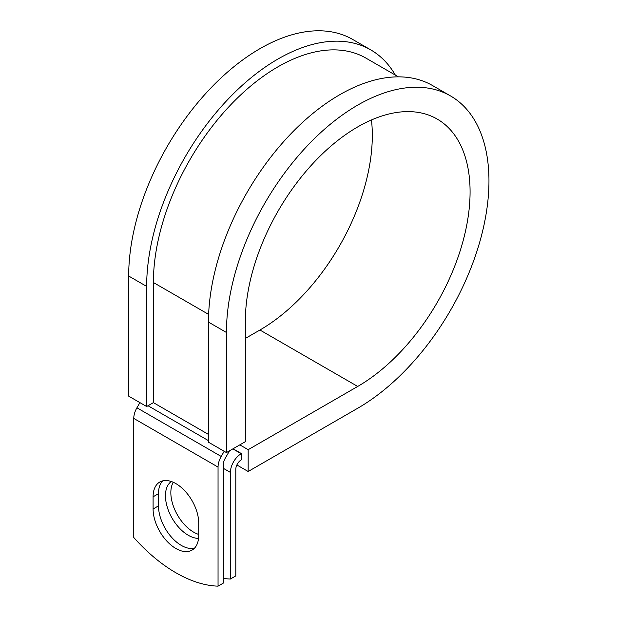 <?xml version="1.0" encoding="UTF-8"?>
<svg xmlns="http://www.w3.org/2000/svg" width="617" height="617" viewBox="0 0 617 617"><rect width="100%" height="100%" fill="white"/><g stroke="black" fill="none" stroke-linecap="round" stroke-linejoin="round"><path stroke-width="0.93" d="M175.907 548.513A32.261 18.626 -120 0 0 192.034 550.109A32.261 18.626 -120 0 0 198.72 535.34L198.72 523.139A32.261 18.626 -120 0 0 184.637 490.669A32.261 18.626 -120 0 0 159.772 482.031A32.261 18.626 -120 0 0 153.093 496.801L153.093 508.994A32.261 18.626 -120 0 0 175.907 548.513M162.695 480.867A32.261 18.626 -120 0 0 158.484 493.685L158.484 505.878A32.261 18.626 -120 0 0 181.298 545.397A32.261 18.626 -120 0 0 194.509 548.158M198.72 534.422A32.261 18.626 60 0 1 193.661 532.163A32.261 18.626 60 0 1 173.246 482.27M198.558 538.379A32.261 18.626 60 0 1 188.27 535.271A32.261 18.626 60 0 1 167.423 507.614A32.261 18.626 60 0 1 171.318 481.515M223.439 578.43A139.064 80.287 -120 0 0 230.411 579.016L235.802 575.9L235.802 469.29A7.628 4.404 -60 0 1 241.201 459.943L241.424 453.588L233.064 448.76M230.411 579.016L230.411 472.406A15.255 8.808 -60 0 1 241.201 453.719L241.424 453.588M139.905 402.623L136.92 407.791A15.255 8.808 120 0 0 133.766 418.419L133.766 537.492A139.064 80.287 60 0 0 218.048 586.15L223.439 583.034L223.439 463.969A7.628 4.404 120 0 1 225.02 458.655L228.676 452.323A15.255 8.808 -60 0 0 229.47 450.842M224.187 451.289L221.21 456.449A15.255 8.808 120 0 0 218.048 467.084L218.048 586.15M208.623 314.4L153.394 282.509A176.092 101.666 -60 0 1 230.264 105.299A176.092 101.666 -60 0 1 365.958 58.121L398.397 76.855M153.394 282.509L153.394 402.631L146.653 406.518L128.675 396.137L128.675 276.023A185.624 107.173 -60 0 1 209.703 89.218A185.624 107.173 -60 0 1 352.747 39.48L370.724 49.861A185.624 107.173 -60 0 1 395.32 75.073M371.465 119.953A158.931 91.756 -60 0 1 259.934 330.01L357.698 386.45A158.931 91.756 -60 0 0 461.524 246.407A158.931 91.756 -60 0 0 437.168 119.05A158.931 91.756 -60 0 0 314.693 161.631A158.931 91.756 -60 0 0 245.319 321.573L245.319 441.687L226.439 452.585L226.439 332.47A185.624 107.173 -60 0 1 307.467 145.658A185.624 107.173 -60 0 1 450.51 95.928A185.624 107.173 -60 0 1 478.969 244.679A185.624 107.173 -60 0 1 357.698 408.253L248.165 471.496L236.866 464.971M259.934 330.01L245.319 338.44M239.812 444.872L248.165 449.693L248.165 471.496M357.698 386.45L248.165 449.693M226.439 332.47L208.461 322.089A185.624 107.173 -60 0 1 289.489 135.277A185.624 107.173 -60 0 1 432.532 85.547L450.51 95.928M146.653 406.518L146.653 286.404A185.624 107.173 -60 0 1 227.681 99.599A185.624 107.173 -60 0 1 370.724 49.861M208.461 322.089L208.461 442.204L226.439 452.585M241.201 453.719L232.84 448.891M218.048 467.084L133.766 418.419M230.411 472.406L223.439 468.38M208.461 434.422L153.394 402.631M208.461 440.646L148.003 405.739M221.21 456.449L136.92 407.791M158.484 493.685L153.093 496.801M158.484 505.878L153.093 508.994M146.653 286.404L128.675 276.023"/></g></svg>
